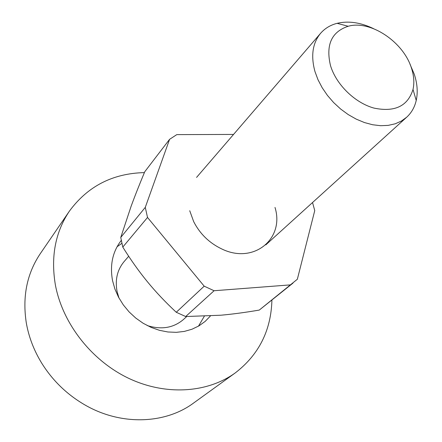 <?xml version="1.0" encoding="UTF-8"?>
<svg xmlns="http://www.w3.org/2000/svg" width="442" height="442" viewBox="0 0 442 442"><rect width="100%" height="100%" fill="white"/><g stroke="black" fill="none" stroke-linecap="round" stroke-linejoin="round"><path stroke-width="0.66" d="M144.396 172.607C112.743 173.38 87.759 186.209 69.438 211.094L40.316 253.62C26.94 273.521 22.266 296.604 26.299 322.875C28.763 336.981 33.918 350.44 41.769 363.247C52.493 380.385 66.565 394.098 83.974 404.386C120.196 425.873 164.938 424.342 193.602 403.032L235.365 372.833C258.913 354.65 271.101 330.378 271.918 300.013M69.438 211.094C55.383 231.995 50.681 256.52 55.333 284.665C62.416 323.24 91.35 360.501 128.534 378.253C165.772 395.96 207.602 392.977 235.365 372.833M121.263 240.42C112.6 251.642 109.704 265.073 112.566 280.725L114.926 289.085L118.528 297.19L123.279 304.853L129.07 311.87L135.76 318.063L143.18 323.284L151.147 327.406L159.452 330.323L167.894 331.981L176.264 332.34L184.358 331.412L191.983 329.229L198.972 325.864L205.16 321.406L210.409 315.986M121.859 243.321L117.047 246.78M186.717 316.544L183.447 319.505C173.457 327.964 161.374 329.975 147.192 325.533M118.975 298.035L117.069 291.482C114.937 279.808 117.274 269.858 124.075 261.631L128.688 256.272M373.529 28.642C360.6 22.454 348.462 20.68 337.108 23.327C330.401 25.05 324.903 28.371 320.605 33.288C312.566 43.073 310.682 55.825 314.964 71.549L317.986 79.698L322.179 87.72L327.445 95.417L333.655 102.583L340.649 109.03L348.246 114.6L356.252 119.141L364.451 122.556L372.645 124.755L380.623 125.699L388.187 125.379L395.159 123.815L401.375 121.064L406.695 117.202C411.496 112.782 414.673 107.196 416.226 100.445C417.994 92.317 417.347 83.604 414.292 74.3L409.983 64.178M330.5 65.598C336.147 84.532 354.898 102.859 373.976 108.091C394.767 112.39 407.778 106.179 413.01 89.45C414.474 82.836 413.955 75.72 411.458 68.096C403.413 41.863 370.435 19.818 348.186 26.266C331.517 31.796 325.621 44.907 330.5 65.598M198.48 326.152L204.303 316.284M176.264 312.273L204.193 286.173L214.088 290.737L185.679 316.533L176.264 312.273C165.396 302.14 155.783 291.969 147.418 281.747C139.031 271.537 130.821 259.99 122.788 247.1L120.754 237.448L145.28 207.37L147.517 217.458L122.788 247.1M292.98 283.112L259.277 310.074L297.344 279.256L314.748 210.602L312.538 202.524M233.553 134.434L176.794 134.617L169.568 139.34L144.755 171.739C139.418 184.502 134.86 196.044 131.086 206.359L120.754 237.448M259.277 310.074C245.177 312.483 232.354 314.196 220.801 315.218L185.679 316.533M214.088 290.737L290.703 284.852M274.996 207.431C284.819 238.658 253.741 264.73 221.641 248.896C209.265 242.951 199.944 233.868 193.684 221.646L189.728 210.729M169.568 139.34L145.28 207.37M147.517 217.458L204.193 286.173M265.791 244.885L406.695 117.202M413.01 89.45L416.226 100.445M348.186 26.266L337.108 23.327M196.563 177.408L320.605 33.288"/></g></svg>

